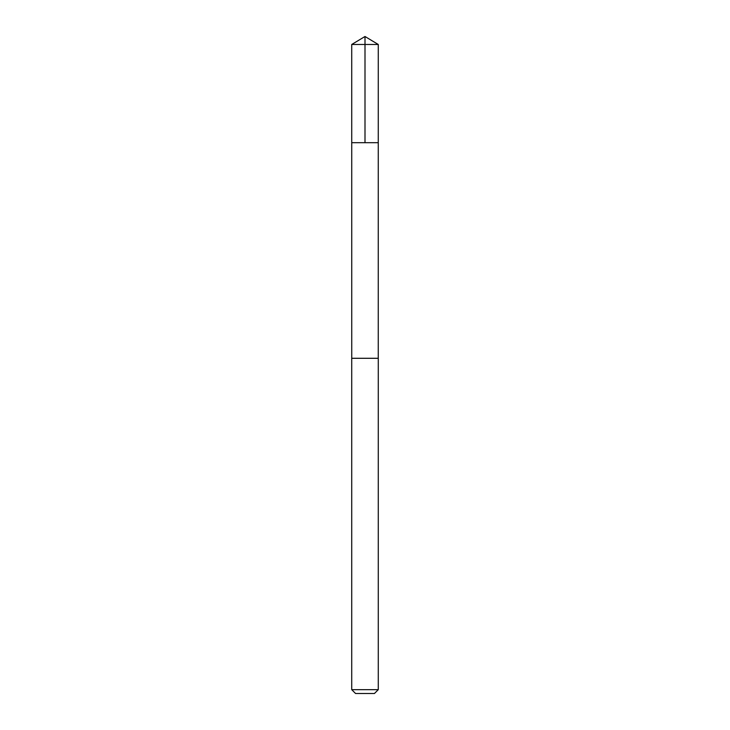 <?xml version="1.0" encoding="UTF-8"?>
<svg xmlns="http://www.w3.org/2000/svg" width="730" height="730" viewBox="0 0 730 730"><rect width="100%" height="100%" fill="white"/><g stroke="black" fill="none" stroke-linecap="round" stroke-linejoin="round"><path stroke-width="1.09" d="M352.28 142.697L378.268 142.697L378.277 44.475L351.723 44.475L351.732 142.697L378.268 142.697L378.259 358.293L351.741 358.293L351.732 142.697L352.28 142.697M378.277 358.293L351.723 358.293L351.723 689.667L378.277 689.667L378.277 358.293M378.277 689.667L374.444 693.5L355.556 693.5L351.723 689.667M365 142.697L365 36.5L351.723 44.475M365 36.5L378.277 44.475"/></g></svg>
